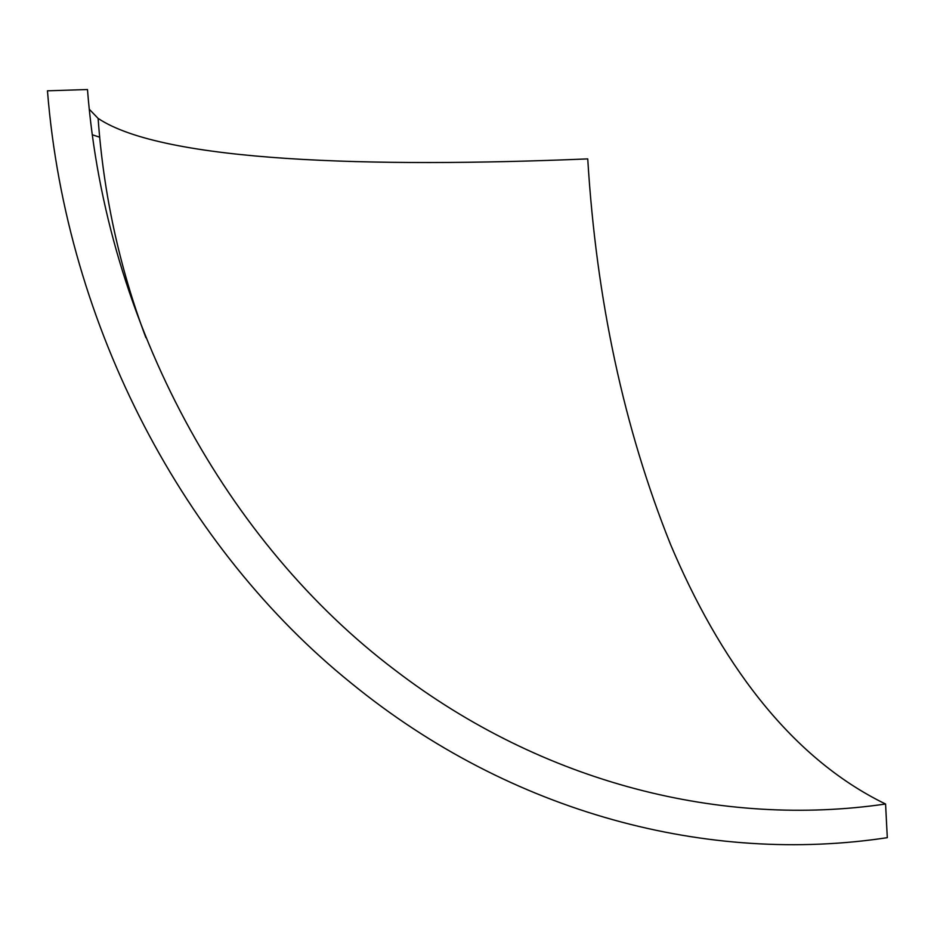 <?xml version="1.0" encoding="UTF-8"?>
<svg xmlns="http://www.w3.org/2000/svg" width="934" height="934" viewBox="0 0 934 934"><rect width="100%" height="100%" fill="white"/><g stroke="black" fill="none" stroke-linecap="round" stroke-linejoin="round"><path stroke-width="1.4" d="M887.3 837.67C709.688 864.627 511.68 814.401 350.752 682.766C185.446 549.274 66.372 328.488 47.459 90.808L87.481 89.536C105.775 325.324 227.581 543.541 394.907 670.017C543.868 784.221 723.22 827.722 885.572 804.011L887.3 837.67M99.669 137.193L92.373 134.8M89.325 109.29L98.117 118.42C163.683 162.107 372.164 167.945 587.743 158.897C596.312 299.522 623.9 428.029 670.519 544.394C718.398 657.875 787.922 756.645 885.572 804.011M98.117 118.42C103.534 194.249 119.447 267.334 145.879 337.653"/></g></svg>
